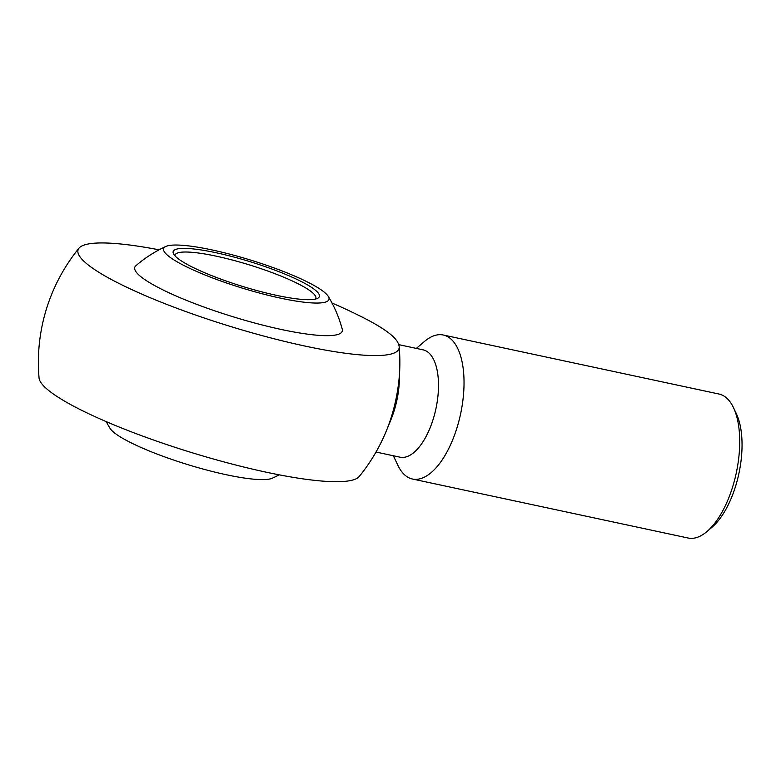 <?xml version="1.0" encoding="UTF-8"?>
<svg xmlns="http://www.w3.org/2000/svg" width="781" height="781" viewBox="0 0 781 781"><rect width="100%" height="100%" fill="white"/><g stroke="black" fill="none" stroke-linecap="round" stroke-linejoin="round"><path stroke-width="1.17" d="M332.013 303.028A167.886 28.37 17.1 0 1 354.486 313.308C381.577 326.273 396.27 336.601 398.544 344.304A167.886 28.37 17.1 0 1 399.169 346.657A167.886 28.37 17.1 0 1 273.887 338.72A167.886 28.37 17.1 0 1 92.285 267.961A167.886 28.37 17.1 0 1 79.008 248.163A180.733 180.733 0 0 0 39.05 377.848M399.765 368.076L399.384 380.142A54.895 24.943 102.1 0 1 390.871 419.866L386.283 431.034A86.994 39.528 102.1 0 0 399.765 368.076A180.733 180.733 0 0 0 399.15 346.393M398.681 344.626L423.029 349.839A54.895 24.943 102.1 0 1 435.925 408.736A54.895 24.943 102.1 0 1 400.048 457.188L376.012 452.043M416.341 348.414L424.425 341.512A73.629 33.456 102.1 0 1 443.276 335.01A73.629 33.456 102.1 0 1 460.575 414.018A73.629 33.456 102.1 0 1 412.446 479.017A73.629 33.456 102.1 0 1 397.92 465.369L393.36 455.762M443.276 335.01L718.959 394.024A73.629 33.456 102.1 0 1 733.486 407.662A73.629 33.456 102.1 0 1 706.981 531.529A73.629 33.456 102.1 0 1 688.129 538.021L412.446 479.017M733.486 407.662L736.346 413.696A67.478 30.664 102.1 0 1 712.057 527.195L706.981 531.529M359.231 476.488A167.886 28.37 -162.9 0 1 191.374 452.502A167.886 28.37 -162.9 0 1 39.06 377.994M211.983 249.92A86.476 14.614 -162.9 0 1 328.293 296.429A86.476 14.614 -162.9 0 1 241.983 288.013A86.476 14.614 -162.9 0 1 165.855 246.464A86.476 14.614 -162.9 0 1 211.983 249.92M165.855 246.464A127.518 127.518 0 0 0 135.933 265.677A108.539 18.344 17.1 0 0 175.588 295.755A108.539 18.344 17.1 0 0 281.56 329.533A108.539 18.344 17.1 0 0 342.244 329.152A127.518 127.518 0 0 0 328.293 296.429M159.08 249.822A167.886 28.37 17.1 0 0 79.008 248.163M279.159 474.828A127.518 127.518 0 0 1 272.374 478.187A86.476 14.614 -162.9 0 1 187.665 464.578A86.476 14.614 -162.9 0 1 109.945 428.222A127.518 127.518 0 0 1 106.226 421.633M174.983 255.846A73.629 12.447 -162.9 0 1 175.081 255.065A73.629 12.447 -162.9 0 1 216.259 256.178A73.629 12.447 -162.9 0 1 315.836 298.371A73.629 12.447 -162.9 0 1 315.465 299.064M215.956 252.712A76.47 12.926 -162.9 0 1 292.524 277.362A76.47 12.926 -162.9 0 1 317.633 298.313A76.47 12.926 -162.9 0 1 242.481 286.393A76.47 12.926 -162.9 0 1 173.616 254.01A76.47 12.926 -162.9 0 1 215.956 252.712M359.172 476.566A180.733 180.733 0 0 0 386.283 431.034"/></g></svg>
